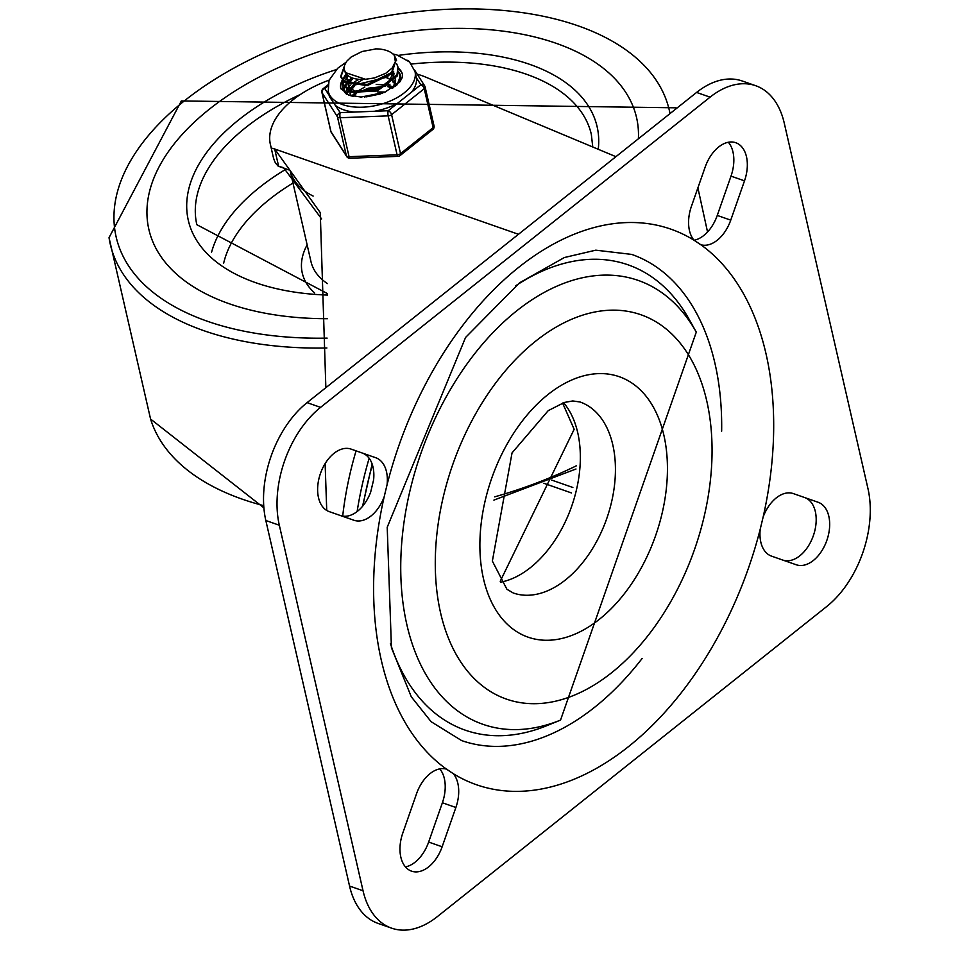 <?xml version="1.0" encoding="UTF-8"?>
<svg xmlns="http://www.w3.org/2000/svg" width="977" height="977" viewBox="0 0 977 977"><rect width="100%" height="100%" fill="white"/><g stroke="black" fill="none" stroke-linecap="round" stroke-linejoin="round"><path stroke-width="1.47" d="M279.324 525.235A88.296 55.567 -70.7 0 1 320.566 407.36L710.084 97.15A88.296 55.567 -70.7 0 1 755.709 85.72A88.296 55.567 -70.7 0 1 784.25 123.102L867.967 488.634A88.296 55.567 -70.7 0 1 826.737 606.509L437.22 916.719A88.296 55.567 -70.7 0 1 391.594 928.15A88.296 55.567 -70.7 0 1 363.041 890.768L279.324 525.235L265.829 520.509L349.546 886.041A88.296 55.567 109.3 0 0 378.099 923.424L391.594 928.15M755.709 85.72L742.215 80.993A88.296 55.567 109.3 0 0 696.589 92.436L307.071 402.646A88.296 55.567 109.3 0 0 265.829 520.509M560.542 720.086L696.283 332.107A235.139 147.979 109.3 0 0 495.815 329.664A235.139 147.979 109.3 0 0 406.872 624.73A235.139 147.979 109.3 0 0 560.542 720.086L546.656 725.74A246.497 155.123 -70.7 0 1 390.397 643.477M515.502 285.931A246.497 155.123 -70.7 0 1 688.956 319.027L696.283 332.107M375.779 457.749A33.108 20.835 -70.7 0 1 387.087 484.665L384.144 496.914A33.108 20.835 -70.7 0 1 353.918 520.252L329.188 511.606A33.108 20.835 -70.7 0 1 320.456 473.479A33.108 20.835 -70.7 0 1 351.061 449.102L375.779 457.749M340.423 515.538A33.108 20.835 109.3 0 0 370.649 492.188L373.593 479.939A33.108 20.835 109.3 0 0 362.284 453.035M694.061 240.257A33.108 20.835 109.3 0 0 717.265 215.428L731.004 176.129A33.108 20.835 109.3 0 0 728.353 142.251M763.159 516.955A33.108 20.835 -70.7 0 1 793.385 493.605L818.115 502.263A33.108 20.835 -70.7 0 1 826.847 540.391A33.108 20.835 -70.7 0 1 796.243 564.767L771.512 556.121A33.108 20.835 -70.7 0 1 760.216 529.204L763.159 516.955A294.321 185.227 109.3 0 0 766.005 353.747A294.321 185.227 109.3 0 0 700.802 244.726L694.024 240.208A33.108 20.835 -70.7 0 1 691.411 206.379L705.162 167.091A33.108 20.835 -70.7 0 1 735.766 142.715A33.108 20.835 -70.7 0 1 744.498 180.855L730.747 220.143A33.108 20.835 -70.7 0 1 700.802 244.726L700.143 244.519M405.455 866.892A33.108 20.835 109.3 0 0 428.647 842.052L442.386 802.764A33.108 20.835 109.3 0 0 439.784 768.936L439.735 768.887M384.144 496.914A294.321 185.227 109.3 0 0 446.489 769.143L453.267 773.662A33.108 20.835 -70.7 0 1 455.88 807.49L442.141 846.778A33.108 20.835 -70.7 0 1 411.537 871.154A33.108 20.835 -70.7 0 1 402.805 833.015L416.544 793.727A33.108 20.835 -70.7 0 1 446.489 769.143L447.161 769.351M642.17 658.413A257.537 162.072 -70.7 0 1 461.62 740.578L431.113 721.698L411.28 696.772L391.435 647.727L387.21 527.262L465.577 337.444L519.556 282.805L564.376 257.525L595.775 250.173L631.704 254.411A257.537 162.072 -70.7 0 1 714.969 363.456A257.537 162.072 -70.7 0 1 721.649 431.211M782.748 560.053A33.108 20.835 109.3 0 0 813.352 535.677A33.108 20.835 109.3 0 0 804.621 497.537M326.733 510.446L325.121 463.623M325.854 387.686L320.261 212.595L274.671 149.005L271.459 148.077A92.791 50.987 -12.9 0 1 270.397 144.511A92.791 50.987 -12.9 0 1 329.115 80.138M288.716 169.864L278.213 166.188L275.465 162.951A92.791 50.987 167.1 0 1 273.145 156.503L270.397 144.511M321.604 218.921L283.599 167.69L278.372 166.237L288.63 169.827M615.913 156.674L425.654 77.098A92.791 50.987 -12.9 0 0 417.179 74.13M342.695 516.112A249.648 157.114 -70.7 0 1 356.068 450.861M357.13 511.557A271.728 170.999 -70.7 0 1 369.147 458.262M209.2 109.326A250.173 137.476 -12.9 0 0 148.858 229.387A250.173 137.476 -12.9 0 0 327.466 318.71A250.173 137.476 -12.9 0 1 148.858 229.387A250.173 137.476 -12.9 0 1 209.2 109.326A250.173 137.476 -12.9 0 1 465.65 28.431A250.173 137.476 -12.9 0 1 636.577 117.68A250.173 137.476 -12.9 0 0 465.65 28.431A250.173 137.476 -12.9 0 0 209.2 109.326M638.396 138.771A250.173 137.476 -12.9 0 0 636.577 117.68A250.173 137.476 -12.9 0 1 638.396 138.771M327.393 283.586A99.336 54.59 -12.9 0 1 310.979 261.628L290.145 170.621A99.336 54.59 -12.9 0 0 313.141 196.059M380.615 93.902L366.473 96.845M390.189 85.976L393.902 86.941M384.779 86.391L368.537 88.138L357.948 92.534M351.635 95.966L354.297 93.682M346.285 93.926L347.836 90.898M348.349 90.202L349.265 89.102M349.693 88.651L352.905 85.903M349.803 89.896L349.168 90.592M348.594 91.313L346.811 94.317M398.457 71.455L400.02 77.036L397.163 84.743M344.16 91.362L344.148 87.747M344.307 87.161L346.163 83.448M346.676 82.74L347.617 81.616M347.971 81.238L351.158 78.441M348.142 82.422L347.519 83.118M346.933 83.839L344.759 87.649M344.551 88.248L344.16 91.166M399.227 82.642L400.265 78.319L399.898 75.217M396.711 63.92L397.969 67.034L396.955 74.838L377.33 89.762L351.17 91.337L342.463 83.656L342.39 80.297M342.536 79.687L345.882 74.142M346.395 74.96L342.976 80.175M342.78 80.798L342.585 84.107M342.719 84.755L351.195 92.363L377.281 90.959L397.114 76.133L398.079 67.621M345.296 72.554L365.496 79.271L374.496 77.94L385.781 73.287L392.119 68.048L395.355 61.807L394.39 55.481L396.247 59.524L391.533 72.554L367.34 84.449L344.258 81.311L340.765 76.169L344.222 66.509M376.121 48.887L362.015 51.525L351.158 57.008L346.762 61.221L344.588 65.141L344.112 68.903L345.296 72.188A23.717 13.031 -12.9 0 0 365.508 79.259M347.348 76.023L346.847 79.198M346.994 80.041L349.473 83.814M352.428 85.585L388.113 76.902M346.762 75.424L346.664 78.563L354.419 84.852M352.685 78.746L349.51 82.679M348.752 84.584L348.52 86.574M348.545 86.904L351.305 91.386M354.566 93.194L389.957 84.242M392.791 80.456L394.085 73.202M351.293 78.294L348.716 82.031M348.447 82.801L348.3 83.411M348.203 84.376L348.362 86.049L356.031 92.351M387.527 84.706L393.694 71.748M354.321 86.245L351.232 90.128M350.487 92.119L350.328 94.488M350.425 95.038L350.596 95.685M395.221 86.379L395.624 80.004M395.6 79.943L395.258 79.052M394.818 78.197L394.097 77.146M393.536 76.499L391.032 74.423M362.955 79.564L354.065 84.755M352.99 85.805L350.499 89.505M349.9 91.899L351.122 95.831M393.401 87.71L395.367 78.905M395.026 77.928L394.232 76.426M393.731 75.73L391.74 73.715M385.219 86.135L357.631 92.51M356.117 93.731L353.662 96.381M396.357 85.463L395.758 84.584M395.258 83.973L392.742 81.848M364.861 87.002L355.701 92.265M354.7 93.242L352.587 96.173M396.686 85.17L395.905 83.753M395.465 83.155L393.426 81.164M391.838 80.077L386.965 77.989M392.559 88.272L387.466 86.538M393.536 87.515L388.687 85.5M386.977 85.06L376.182 84.413M382.483 93.255L364.372 96.992M385.536 92.021L377.696 91.948M344.075 68.06L340.924 76.78M341.022 77.268L344.356 82.288L367.291 85.597L391.606 73.849L396.259 59.609M394.39 55.481A28.944 15.901 -12.9 0 0 375.51 48.874M335.77 105.711A44.515 24.462 -12.9 0 0 343.721 109.815A44.515 24.462 -12.9 0 0 353.979 112.086L340.191 112.624L329.42 96.601L328.223 91.337A44.515 24.462 -12.9 0 0 342.524 104.576A44.515 24.462 -12.9 0 0 391.972 100.24A44.515 24.462 -12.9 0 0 415.005 71.468L416.41 77.83L420.831 84.755A3.676 2.027 51.5 0 1 424.226 88.687L433.141 127.645A3.676 2.027 51.5 0 1 432.738 129.575A3.676 3.676 0 0 0 434.032 125.874A3.676 2.027 -12.9 0 0 433.873 125.508M330.788 130.918A3.676 2.027 -12.9 0 0 330.812 131.309A3.676 3.676 0 0 0 331.301 132.469A3.676 3.016 -32.6 0 1 330.971 131.675L346.371 155.758A3.676 2.027 -12.9 0 0 349.07 156.699L340.143 117.753A3.676 0.989 -92.3 0 1 340.191 112.624A3.676 3.016 147.4 0 0 337.444 116.813L346.371 155.758A3.676 3.016 147.4 0 0 346.701 156.552A3.676 3.676 0 0 0 349.937 158.25A3.676 0.989 -92.3 0 1 349.07 156.699L397.089 154.806A3.676 2.027 -12.9 0 0 400.521 153.621L433.141 127.645A3.676 2.027 -12.9 0 0 434.032 125.874L425.105 86.929A3.676 2.027 167.1 0 0 424.958 86.562A3.676 3.016 147.4 0 0 424.616 85.768A3.676 3.016 147.4 0 0 420.831 84.755L388.211 110.731A3.676 0.989 87.7 0 0 388.162 115.86L397.089 154.806A3.676 0.989 87.7 0 0 397.969 156.357A3.676 3.676 0 0 0 400.106 155.551A3.676 2.027 -128.5 0 0 400.521 153.621L391.594 114.675A3.676 2.027 -128.5 0 0 388.211 110.731L374.423 111.268A44.515 24.462 -12.9 0 0 397.578 103.269M408.215 60.769A3.676 3.016 -32.6 0 1 409.204 61.649A3.676 3.676 0 0 0 407.641 60.305M353.979 112.086L374.423 111.268M411.476 92.204A44.515 24.462 -12.9 0 0 416.41 77.83M329.139 95.331L324.791 88.541A3.676 2.027 -128.5 0 0 323.192 88.663L327.918 84.889M358.449 79.626A29.432 16.169 -12.9 0 0 351.793 83.961A29.432 16.169 167.1 0 1 358.449 79.626M350.474 85.121A29.432 16.169 -12.9 0 0 348.679 86.99A29.432 16.169 167.1 0 1 350.474 85.121M348.594 87.1A29.432 16.169 -12.9 0 0 346.908 89.383A29.432 16.169 167.1 0 1 348.594 87.1M346.517 90.055A29.432 16.169 -12.9 0 0 345.308 92.949A29.432 16.169 167.1 0 1 346.517 90.055M340.851 88.785A31.643 17.391 167.1 0 1 342.255 81.262M343.086 79.87A31.643 17.391 167.1 0 1 346.713 75.632M398.347 68.781A31.643 17.391 167.1 0 1 402.512 74.655M399.666 82.117A29.432 16.169 -12.9 0 0 400.472 75.583A29.432 16.169 -12.9 0 0 398.75 71.968M347.983 76.548A29.432 16.169 -12.9 0 0 346.872 77.708M346.579 78.05A29.432 16.169 -12.9 0 0 344.307 81.347M343.989 81.995A29.432 16.169 -12.9 0 0 342.988 85.158M342.939 85.512A29.432 16.169 -12.9 0 0 343.098 88.724A29.432 16.169 -12.9 0 0 346.652 94.256M363.017 505.744A272.168 171.28 -70.7 0 1 372.384 464.808M320.566 407.36L307.071 402.646M696.589 92.436L710.084 97.15M363.041 890.768L349.546 886.041M440.59 612.897A203.595 128.121 -70.7 0 1 607.291 310.356A203.595 128.121 -70.7 0 1 673.068 597.545A203.595 128.121 -70.7 0 1 440.59 612.897M500.774 582.145A101.168 63.676 109.3 0 0 577.7 432.555A101.168 63.676 109.3 0 0 563.558 402.707M580.069 401.999A101.168 63.676 -70.7 0 1 606.766 518.518A101.168 63.676 -70.7 0 1 513.255 592.99L506.916 589.265L492.359 561.091L512.046 452.888L548.219 410.645L564.376 402.439L572.791 400.949L580.069 401.999M483.481 578.738A137.965 86.819 109.3 0 0 641.022 568.333A137.965 86.819 109.3 0 0 596.446 373.727A137.965 86.819 109.3 0 0 483.481 578.738M744.498 180.855L731.004 176.129M730.747 220.143L717.265 215.428M455.88 807.49L442.386 802.764M442.141 846.778L428.647 842.052M694.024 240.208A294.321 185.227 109.3 0 0 387.087 484.665M453.267 773.662A294.321 185.227 109.3 0 0 760.216 529.204M278.628 166.285L274.671 149.005M543.774 483.249L571.496 492.958M572.864 487.486L551.614 480.049M670.002 113.601A283.745 155.929 -12.9 0 0 478.412 9.025A283.745 155.929 -12.9 0 0 184.568 100.716A283.745 155.929 -12.9 0 0 327.124 338.115M676.035 107.812L676.279 108.606A291.085 159.959 -12.9 0 0 676.035 107.812L181.356 100.949L109.033 237.667A291.085 159.959 -12.9 0 0 326.892 347.983M109.033 237.667L150.568 419.035A291.085 159.959 -12.9 0 0 263.729 505.671M494.68 496.853A291.085 159.959 -12.9 0 0 576.296 465.846M307.144 244.848A110.377 60.647 -12.9 0 0 314.545 292.868M286.273 169.009A202.349 111.195 -12.9 0 0 259.381 187.523A202.349 111.195 -12.9 0 0 211.582 252.2M292.978 183.041A191.309 105.125 -12.9 0 0 269.53 199.345A191.309 105.125 -12.9 0 0 223.66 263.204M327.539 293.65L196.841 224.698A202.349 111.195 167.1 0 1 245.654 127.596A202.349 111.195 167.1 0 1 300.464 94.415M411.415 64.055A202.349 111.195 167.1 0 1 591.329 134.35L592.758 146.99M336.259 69.611A209.701 115.237 -12.9 0 0 238.889 119.719A209.701 115.237 -12.9 0 0 327.551 295.066M598.242 149.286A209.701 115.237 -12.9 0 0 398.311 55.396M327.796 86.147L324.791 88.541A3.676 3.016 -32.6 0 0 322.044 92.73A3.676 2.027 167.1 0 1 321.897 92.363L330.812 131.309A3.676 2.027 -12.9 0 0 330.971 131.675L322.044 92.73L337.444 116.813A3.676 2.027 167.1 0 0 340.143 117.753L388.162 115.86A3.676 2.027 167.1 0 0 391.594 114.675L424.226 88.687A3.676 2.027 167.1 0 0 425.105 86.929A3.676 3.676 0 0 0 424.616 85.768L414.663 70.197M398.005 67.01L398.262 68.109A31.643 17.391 167.1 0 1 402.451 74.337L402.28 77.501L399.923 81.787L384.596 92.424L361.075 97.053L348.85 95.148L340.765 88.467A31.643 17.391 167.1 0 1 342.292 80.151M362.552 506.318L372.139 464.063M500.224 581.278L574.158 429.282L562.581 403.037M518.469 234.285L273.413 148.541M707.543 231.989L697.896 187.853M150.568 419.035L263.9 507.857M493.898 500.114L575.99 469.009M342.695 84.779L342.438 83.68M345.26 72.567L345.113 71.895M346.982 80.053L346.64 78.575M348.691 87.539L348.349 86.061M350.401 95.038L350.071 93.548M396.54 60.623L396.283 59.524M340.985 77.281L340.729 76.182M349.937 158.25L397.969 156.357M331.301 132.469L346.701 156.552M415.005 71.468L409.522 61.954L396.955 54.968L392.925 53.955M345.992 62.296L337.7 68.256L329.017 80.395L328.223 91.337M400.106 155.551L432.738 129.575M323.192 88.663A3.676 3.676 0 0 0 321.897 92.363"/></g></svg>
